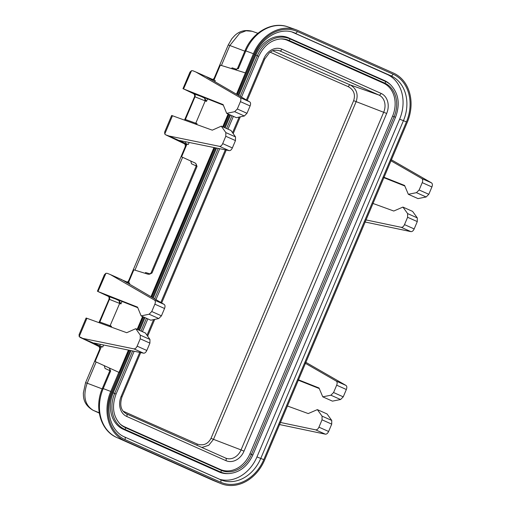 <?xml version="1.0" encoding="UTF-8"?>
<svg xmlns="http://www.w3.org/2000/svg" width="511" height="511" viewBox="0 0 511 511"><rect width="100%" height="100%" fill="white"/><g stroke="black" fill="none" stroke-linecap="round" stroke-linejoin="round"><path stroke-width="0.77" d="M128.414 350.073L118.986 372.391L113.94 370.092L118.833 372.321L110.753 391.445A39.36 31.803 -69.2 0 0 124.505 440.642L220.247 483.297A39.36 31.803 -69.2 0 0 221.014 483.623A39.36 31.803 -69.2 0 0 264.621 460.002L407.28 122.295A39.36 31.803 -69.2 0 0 393.521 73.099L297.779 30.443A39.36 31.803 -69.2 0 0 295.875 29.683A39.36 31.803 -69.2 0 0 253.405 53.732L236.491 94.216M110.715 371.043C109.597 370.564 109.558 370.59 110.593 371.107L109.68 368.603L108.907 367.792M228.13 114.004L222.726 126.798M213.968 147.532L150.937 296.757M142.575 316.545L137.172 329.34M180.421 140.666L180.262 141.042C179.31 140.602 179.195 140.442 179.91 140.563C179.195 140.442 179.31 140.602 180.262 141.042L188.278 144.511L186.994 144.038L181.584 156.839L195.17 163.035L196.026 163.795L197.029 166.426L152.003 273.015L151.077 272.912M196.071 124.294L197.061 123.713L195.777 123.234L205.218 100.884L206.495 101.376L204.611 98.093L199.431 95.678M182.97 88.703L189.964 72.147L191.516 70.684L192.877 70.761L195.911 72.019L214.888 80.438M245.484 72.926L220.318 65.146L214.013 80.067M113.94 370.092L95.129 361.513L101.44 346.573L102.73 347.039L94.707 343.584C93.756 343.143 93.634 342.977 94.35 343.105C93.634 342.977 93.756 343.143 94.707 343.584L79.984 337.343M110.517 326.836L111.507 326.254L99.843 322.032A2.312 1.891 -70.1 0 1 99.364 322.799M98.949 322.645L109.022 299.216L109.137 297.721L108.607 296.469A2.312 1.891 -68.4 0 1 109.418 299.363L119.663 303.425L109.737 326.555M113.87 298.22L119.057 300.634L119.663 303.425L120.941 303.917L121.988 301.439M128.459 282.602L133.856 269.821L148.19 274.254L149.678 274.177L152.003 273.015M190.718 160.901L191.523 163.795L196.256 165.954M150.202 273.928L145.597 272.523L145.105 273.302M196.243 165.992L197.029 166.426M107.278 273.34L110.357 274.56L154.475 300.091L164.146 304.403C165.162 305.144 165.289 306.511 164.542 308.491L161.438 315.836L158.8 318.532L149.123 314.22L141.138 315.907L137.536 307.124L97.978 291.526L105.943 273.276L107.278 273.34M164.146 304.403L121.727 279.626L110.357 274.56M121.196 279.543L129.73 283.12L129.264 284.212M119.057 300.634L120.941 303.917M108.249 296.335L97.978 291.526M204.541 97.703L193.803 93.794L194.691 95.18L194.582 96.668L184.509 120.104M193.803 93.794L183.781 89.003L223.096 104.583L226.692 113.365L234.677 111.679L237.321 108.984L240.419 101.638C241.173 99.658 241.045 98.291 240.029 97.55L195.911 72.019M99.722 348.432L99.562 349.626L100.118 349.703M109.68 368.603L109.839 370.699M287.271 405.945L308.216 413.565L317.363 409.624L322.064 416.133L331.741 420.444L331.722 424.13L328.618 431.476C327.717 433.398 326.618 434.299 325.315 434.158L279.428 424.526M99.217 412.786L93.213 410.339A9.262 6.962 114.4 0 1 93.059 410.276L99.262 413.08A304.895 4.708 23.4 0 1 93.213 410.339C84.762 405.044 82.756 396.006 87.196 383.212L102.168 388.884M331.741 420.444L327.04 413.936L317.363 409.624M325.315 434.158L315.638 429.847L280.309 422.431M315.638 429.847C316.941 429.987 318.04 429.087 318.941 427.164L328.618 431.476M331.722 424.13L322.045 419.818L318.941 427.164M322.045 419.818L322.064 416.133M365.87 219.89L401.192 227.306C402.496 227.446 403.601 226.545 404.501 224.623L407.599 217.277L407.618 213.592L402.923 207.083L393.77 211.024L372.832 203.404M364.982 221.985L410.87 231.617L401.192 227.306M404.501 224.623L414.178 228.934C413.271 230.857 412.173 231.758 410.87 231.617M414.178 228.934L417.276 221.589L417.295 217.903L412.601 211.394L402.923 207.083M319.26 388.539L298.169 380.158M330.904 395.207L322.767 396.83L332.444 401.141L340.575 399.519L330.904 395.207L333.574 392.531L343.251 396.843L340.575 399.519M305.725 362.261L345.915 385.39C346.956 386.144 347.103 387.51 346.349 389.497L343.251 396.843M305.297 363.27L336.238 381.078L345.915 385.39M346.349 389.497L336.672 385.185C337.426 383.205 337.279 381.832 336.238 381.078M336.672 385.185L333.574 392.531M322.767 396.83L319.017 387.983L298.335 379.762M383.723 177.617L404.814 185.998M383.889 177.221L404.578 185.442L408.327 194.289L418.004 198.6L426.136 196.978L428.806 194.301L431.91 186.956L422.233 182.644C422.98 180.664 422.833 179.291 421.799 178.537L390.858 160.729M421.799 178.537L431.476 182.849L391.285 159.719M426.136 196.978L416.459 192.666L419.129 189.99L422.233 182.644M416.459 192.666L408.327 194.289M431.476 182.849C432.51 183.602 432.657 184.976 431.91 186.956M235.003 69.688L238.477 68.359C237.347 68.072 237.321 68.206 238.401 68.761M245.325 72.862L240.164 71.284M214.786 78.24L214.281 78.049L213.413 79.084M244.82 51.17L229.848 45.505L239.678 33.292L246.015 30.781L252.191 31.292L257.876 33.298M212.889 79.575L213.349 79.128M198.945 95.487L223.326 105.151M191.516 70.684L183.532 88.984M207.281 77.084L206.757 77.001L207.204 77.263M240.029 97.55L249.707 101.861L206.757 77.001M249.707 101.861C250.716 102.602 250.85 103.969 250.096 105.949L240.419 101.638M237.321 108.984L246.998 113.295L250.096 105.949M246.998 113.295L244.354 115.991L234.677 111.679M226.692 113.365L236.369 117.677L244.354 115.991M204.611 98.093L205.218 100.884L194.978 96.822L185.404 119.491A2.312 1.891 -70.1 0 1 184.925 120.257M185.404 119.491L195.777 123.234L195.291 124.013M180.262 141.042L168.892 135.977L219.43 146.318C220.701 146.446 221.787 145.546 222.687 143.617L225.792 136.271L225.843 132.598L235.52 136.91L235.469 140.582L225.792 136.271M186.4 145.443L185.352 144.223L165.781 134.847L168.892 135.977M185.352 145.648L185.352 144.223L185.985 144.447A2.312 1.891 -70.1 0 1 186.611 144.939M184.758 143.853L185.327 145.539L185.199 146.881L185.749 146.983M129.155 280.954L128.631 280.788L127.367 282.136M127.782 281.817L127.277 282.091M97.409 291.244L104.385 274.739L105.943 273.276M164.542 308.491L154.865 304.179C155.619 302.199 155.485 300.832 154.475 300.091M154.865 304.179L151.761 311.525L149.123 314.22M113.838 298.29L113.391 298.028L113.838 298.29M137.772 307.692L113.391 298.028M158.8 318.532L150.815 320.218L141.138 315.907M171.645 115.512L164.67 132.017L164.766 134.023L165.577 134.763M235.52 136.91L230.966 130.471L221.289 126.16L212.289 130.164L172.482 115.754L164.766 134.023M221.289 126.16L225.843 132.598M172.194 115.837C171.383 115.416 171.479 115.39 172.482 115.754M179.91 140.563L229.107 150.63L219.43 146.318M222.687 143.617L232.364 147.928C231.464 149.857 230.378 150.758 229.107 150.63M232.364 147.928L235.469 140.582M231.579 68.627L232.051 67.848L236.727 69.279M104.257 365.576L105.068 368.469L109.891 370.667M99.696 348.31L99.747 346.931L79.186 336.608L79.09 334.609L86.091 318.053M101.095 347.384L79.997 337.349M146.81 350.469C145.91 352.398 144.824 353.299 143.546 353.171L133.869 348.86C135.147 348.987 136.233 348.087 137.133 346.158L146.81 350.469L149.908 343.124L149.959 339.451L145.411 333.012L135.734 328.701L126.734 332.706L86.921 318.296C85.918 317.931 85.822 317.957 86.634 318.379M133.869 348.86L83.338 338.518M143.546 353.171L94.35 343.105M135.734 328.701L140.282 335.139L140.231 338.812L137.133 346.158M292.088 32.04L387.07 74.357A35.885 28.993 -69.2 0 1 399.615 119.21L256.956 456.923A35.885 28.993 -69.2 0 1 219.589 479.286M131.02 350.61L113.174 392.857A29.172 23.57 110.8 0 0 123.368 429.323L219.11 471.979A29.172 23.57 110.8 0 0 227.797 473.627L228.979 473.582A28.686 23.174 -69.2 0 1 220.439 471.96L124.697 429.304A28.686 23.174 -69.2 0 1 114.668 393.451L116.003 394.045M258.655 56.338L257.327 55.744A28.686 23.174 -69.2 0 1 289.667 38.766L385.409 81.421A28.686 23.174 -69.2 0 1 390.909 85.133L390.053 84.315A29.172 23.57 110.8 0 0 384.457 80.54L288.715 37.884A29.172 23.57 110.8 0 0 255.826 55.15L238.771 95.531M139.554 330.4L144.958 317.612M153.211 298.073L216.575 148.069M225.115 127.859L230.518 115.071M280.367 38.938A26.393 21.328 -69.2 0 1 287.636 40.439L383.378 83.101A26.393 21.328 -69.2 0 1 392.601 116.093L249.949 453.8A26.393 21.328 -69.2 0 1 220.19 469.424L124.448 426.762A26.393 21.328 -69.2 0 1 119.823 423.747M270.172 52.173L288.76 60.547A304.92 8.15 22.9 0 0 294.157 62.955A304.92 8.15 22.9 0 0 299.631 65.389L348.349 86.71A2.312 0.913 113.4 0 1 350.099 84.877C356.512 88.544 358.524 94.152 356.129 101.702L213.477 439.409L208.75 445.273L201.871 447.483M197.022 445.324A2.312 0.913 113.8 0 1 197.38 444.116L148.771 422.616A304.92 8.15 -157.1 0 1 143.278 420.17A304.92 8.15 -157.1 0 1 137.9 417.768L123.017 411.112M197.38 444.116C203.372 445.969 207.907 444.059 210.992 438.381L241.051 449.916L383.704 112.209A13.727 11.095 110.8 0 0 378.907 95.046L279.741 50.864A13.727 11.095 110.8 0 0 279.076 50.602L279.076 50.602C272.989 49.433 272.114 51.157 269.418 52.735L264.672 59.123L263.81 58.708L246.391 99.945M139.752 352.398L121.158 396.415A16.045 12.967 110.8 0 0 126.766 416.471L225.926 460.654A16.045 12.967 110.8 0 0 244.015 451.156L386.674 113.448L353.644 100.673C355.592 94.516 353.829 89.859 348.349 86.71M110.593 371.107L103.209 388.59L110.753 391.445M237.161 94.599L254.261 54.115A38.204 30.864 110.8 0 1 297.332 31.51L393.074 74.165A38.204 30.864 110.8 0 1 406.424 121.912L263.772 459.625A38.204 30.864 110.8 0 1 220.701 482.231L124.959 439.575A38.204 30.864 110.8 0 1 111.609 391.828L129.174 350.233M137.868 329.652L143.272 316.858M151.601 297.14L214.735 147.692M223.428 127.111L228.832 114.317M188.278 144.511L189.147 142.454M196.716 124.531L197.061 123.713M215.278 80.597L214.824 81.671M207.549 98.898L206.495 101.376M111.507 326.254L111.162 327.072M103.592 344.995L102.73 347.039M182.619 157.311L134.949 270.159M126.76 281.868L126.453 282.583M118.986 300.244L108.607 296.469M109.399 299.389L99.843 322.032M99.549 349.594L85.573 382.682L87.196 383.212L96.164 361.986M102.398 388.328L103.209 388.59A39.162 31.644 110.8 0 0 116.898 437.537A4.631 2.727 114 0 1 116.847 437.518C100.45 430.696 93.973 407.133 102.398 388.328L109.833 370.731M124.505 440.642L212.64 480.199A39.162 31.644 110.8 0 0 213.4 480.525L212.589 480.18A4.631 2.727 -66 0 0 212.64 480.199L220.247 483.297M212.544 480.155A4.631 2.727 -66 0 0 212.589 480.18L116.847 437.518M93.059 410.276L93.059 410.276C86.985 406.762 83.778 401.914 83.44 395.718L83.331 393.138L85.573 382.682M407.618 213.592L417.295 217.903M417.276 221.589L407.599 217.277M419.129 189.99L428.806 194.301M295.875 29.683L288.121 26.942A39.162 31.644 110.8 0 0 245.861 50.876L238.477 68.359M253.405 53.732L245.05 50.615L237.621 68.212M214.25 78.062L228.225 44.974L229.848 45.505L221.41 65.485M212.314 79.326L212.008 80.042M194.161 93.928A2.312 1.891 -68.4 0 1 194.978 96.822L194.959 96.847M185.927 141.796L185.295 143.284M186.707 144.702L185.985 144.447M151.761 311.525L161.438 315.836M100.354 347.135A2.312 1.891 -71 0 1 100.986 347.633M100.367 344.337L99.741 345.826M94.867 343.207L94.707 343.584M149.908 343.124L140.231 338.812M86.921 318.296L79.186 336.608M140.282 335.139L149.959 339.451M111.609 391.828L112.465 392.244L130.126 350.425M237.992 95.084L255.117 54.53L254.261 54.115M297.332 31.51A2.312 1.361 114 0 1 295.154 33.151A35.885 28.993 110.8 0 0 293.94 32.653C280.603 27.032 262.117 37.054 255.117 54.53M406.424 121.912L403.441 120.666A35.885 28.993 110.8 0 0 390.896 75.813L292.72 32.231M387.07 74.357L390.896 75.813A2.312 1.361 -66 0 0 393.074 74.165M220.407 479.65A35.885 28.993 110.8 0 0 221.544 480.116A35.885 28.993 110.8 0 0 260.782 458.38L403.441 120.666L399.615 119.21M256.956 456.923L263.772 459.625M220.701 482.231A2.312 1.361 -66 0 0 220.369 479.631A2.312 1.361 -66 0 0 220.324 479.618L124.665 436.994M124.582 436.956A2.312 1.361 114 0 1 124.62 436.975A2.312 1.361 114 0 1 124.959 439.575M113.174 392.857L114.668 393.451L132.63 350.936M134.157 351.249L116.074 394.064C111.622 406.258 113.014 416.293 120.245 424.168A26.879 21.718 110.8 0 0 125.393 427.643A0.926 0.543 114 0 1 125.438 428.62A0.926 0.543 114 0 1 124.697 429.304L123.368 429.323M219.11 471.979L220.439 471.96A0.926 0.543 -66 0 0 221.18 471.283A0.926 0.543 -66 0 0 221.142 470.305A26.879 21.718 110.8 0 0 251.444 454.394L394.102 116.68A26.879 21.718 110.8 0 0 384.706 83.082A0.926 0.543 -66 0 0 385.447 82.405A0.926 0.543 -66 0 0 385.409 81.421L384.457 80.54M395.431 117.275L392.601 116.093M249.949 453.8L252.779 454.988M124.448 426.762L125.393 427.643L221.142 470.305L220.19 469.424M141.03 331.058L146.433 318.264M154.616 298.884L218.184 148.394M226.584 128.517L231.988 115.722M240.176 96.343L257.327 55.744L255.826 55.15M288.715 37.884L289.667 38.766A0.926 0.543 114 0 1 289.705 39.743A0.926 0.543 114 0 1 288.964 40.426L287.636 40.439M383.378 83.101L384.706 83.082L288.964 40.426A26.879 21.718 110.8 0 0 280.961 38.906C271.213 39.781 263.804 45.6 258.726 56.357L241.505 97.116M146.996 335.254L153.594 319.63M160.837 302.486L225.306 149.857M232.55 132.713L239.148 117.089M386.674 113.448A16.045 12.967 110.8 0 0 381.065 93.392L281.9 49.209A16.045 12.967 110.8 0 0 263.81 58.708M121.158 396.415L122.014 396.836L140.704 352.59M281.9 49.209A2.312 1.361 114 0 1 279.741 50.864L278.425 50.397M272.861 50.761A302.582 11.498 22.4 0 0 350.099 84.877L378.907 95.046A2.312 1.361 -66 0 0 381.065 93.392M225.926 460.654A2.312 1.361 -66 0 0 225.594 458.054A13.727 11.095 110.8 0 0 225.836 458.156A13.727 11.095 110.8 0 0 241.051 449.916L244.015 451.156M225.836 458.156L225.594 458.054A2.312 1.361 -66 0 0 225.568 458.041L126.453 413.884A2.312 1.361 114 0 1 126.766 416.471M126.409 413.859A2.312 1.361 114 0 1 126.434 413.872L225.594 458.054M353.644 100.673L210.992 438.381M151.09 272.88L149.678 274.177M151.071 272.874L196.224 165.992M196.237 165.998L196.026 163.795M228.225 44.974L231.86 38.721L234.492 35.802C239.372 31.005 245.274 29.497 252.191 31.292M288.121 26.942C272.216 20.919 252.37 32.276 245.05 50.615M212.078 79.684L213.343 79.116M185.186 146.861L128.612 280.795M185.174 144.147L165.59 134.77M237.634 68.25L236.286 69.483M213.4 480.525L221.014 483.623M99.69 348.31L99.108 346.541M138.743 330.036L144.147 317.248M152.431 297.619L215.687 147.883M224.297 127.495L229.701 114.707M221.544 480.116L124.62 436.975C110.74 431.425 104.538 409.975 112.465 392.244M228.979 473.582C239.557 472.598 247.516 466.402 252.849 455.007L395.501 117.294C400.254 104.416 398.727 93.692 390.909 85.133M233.386 116.348L227.983 129.136M219.717 148.707L155.951 299.657M147.826 318.89L142.422 331.677M147.641 336.168L154.731 319.388M161.668 302.966L226.258 150.049M233.201 133.626L240.285 116.847M247.222 100.424L264.672 59.123M122.014 396.836C119.453 405.082 120.922 410.761 126.434 413.872"/></g></svg>
